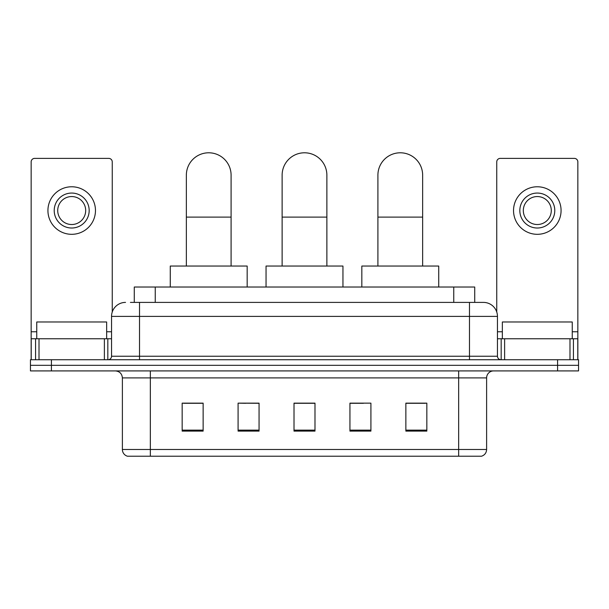 <?xml version="1.0" encoding="UTF-8"?>
<svg xmlns="http://www.w3.org/2000/svg" width="609" height="609" viewBox="0 0 609 609"><rect width="100%" height="100%" fill="white"/><g stroke="black" fill="none" stroke-linecap="round" stroke-linejoin="round"><path stroke-width="0.91" d="M245.579 403.287L238.089 403.143L238.089 431.111L259.061 431.111L259.061 403.143L238.089 403.143L259.061 403.287M134.277 302.399L134.277 287.022L474.723 287.022L474.723 302.399M130.745 302.399L478.575 302.399M130.425 302.399L139.514 302.399L139.514 316.383L111.546 316.383L111.546 356.235A3.494 3.494 0 0 1 108.052 359.729M125.53 302.399A13.984 13.984 0 0 0 111.546 316.383M483.47 302.399A13.984 13.984 0 0 1 497.454 316.383L469.486 316.383L469.486 302.399L483.257 302.399M497.454 316.383L497.454 356.235C497.66 358.358 498.824 359.523 500.948 359.729M51.422 359.729L30.45 359.729L30.45 365.324L51.422 365.324L30.45 365.324L30.45 370.911L51.422 370.911L51.422 365.324L557.578 365.324L51.422 365.324L51.422 359.729L557.578 359.729L557.578 365.324L578.55 365.324L557.578 365.324L557.578 370.911L51.422 370.911M557.578 370.911L578.55 370.911L578.55 359.729L557.578 359.729M486.614 449.495C486.424 452.845 484.749 455.083 481.582 456.21L458.653 456.21L458.653 449.495L486.614 449.495L486.614 377.907A6.988 6.988 0 0 1 493.61 370.911M458.653 456.21L127.418 456.21A6.988 6.988 0 0 1 122.386 449.495L122.386 377.907C121.967 373.66 119.638 371.33 115.39 370.911M426.84 431.111L426.84 403.143L405.868 403.143L405.868 431.111L426.84 431.111M370.911 431.111L370.911 403.143L349.939 403.143L349.939 431.111L370.911 431.111M203.132 431.111L203.132 403.143L182.16 403.143L182.16 431.111L203.132 431.111M314.99 431.111L314.99 403.143L294.01 403.143L294.01 431.111L314.99 431.111M122.386 449.495L150.347 449.495L150.347 456.21L140.892 456.21M446.077 456.21L162.923 456.21M405.868 403.287L425.447 403.287M183.553 403.287L203.132 403.287M349.939 403.287L363.421 403.287M314.99 403.287L294.01 403.287M106.651 338.756L106.651 321.978L36.746 321.978L36.746 338.756M104.383 359.729L104.383 338.756L39.014 338.756L39.014 359.729M112.246 312.021L112.246 161.88A3.494 3.494 0 0 0 108.752 158.386L34.644 158.386A3.494 3.494 0 0 0 31.15 161.88L31.15 338.756L39.014 338.756M104.383 338.756L111.546 338.756M31.15 359.729L31.15 338.756M71.695 193.061A17.478 17.478 0 0 0 54.216 210.539A17.478 17.478 0 0 0 71.695 228.017A17.478 17.478 0 0 0 89.173 210.539A17.478 17.478 0 0 0 71.695 193.061M71.695 196.555A13.984 13.984 0 0 0 57.718 210.539A13.984 13.984 0 0 0 71.695 224.523A13.984 13.984 0 0 0 85.679 210.539A13.984 13.984 0 0 0 71.695 196.555M71.695 234.313A23.766 23.766 0 0 0 95.468 210.539A23.766 23.766 0 0 0 71.695 186.773A23.766 23.766 0 0 0 47.928 210.539A23.766 23.766 0 0 0 71.695 234.313M282.127 266.049L282.127 175.164A22.373 22.373 0 0 1 304.5 152.79A22.373 22.373 0 0 1 326.873 175.164A22.373 22.373 0 0 0 304.5 152.79M326.873 266.049L326.873 175.164M342.951 287.022L342.951 266.049L266.049 266.049L266.049 287.022M186.354 266.049L186.354 175.164A22.373 22.373 0 0 1 208.72 152.79A22.373 22.373 0 0 1 231.093 175.164A22.373 22.373 0 0 0 208.72 152.79M231.093 266.049L231.093 175.164M247.17 287.022L247.17 266.049L170.269 266.049L170.269 287.022M377.907 266.049L377.907 175.164A22.373 22.373 0 0 1 400.28 152.79A22.373 22.373 0 0 1 422.646 175.164A22.373 22.373 0 0 0 400.28 152.79M422.646 266.049L422.646 175.164M438.731 287.022L438.731 266.049L361.83 266.049L361.83 287.022M569.986 359.729L569.986 338.756L504.617 338.756L504.617 359.729M577.85 359.729L577.85 338.756L577.85 359.729M569.986 338.756L577.85 338.756L577.85 161.88A3.494 3.494 0 0 0 574.356 158.386L500.248 158.386A3.494 3.494 0 0 0 496.754 161.88L496.754 312.021M497.454 338.756L504.617 338.756M537.305 193.061A17.478 17.478 0 0 0 519.827 210.539A17.478 17.478 0 0 0 537.305 228.017A17.478 17.478 0 0 0 554.784 210.539A17.478 17.478 0 0 0 537.305 193.061M537.305 196.555A13.984 13.984 0 0 0 523.321 210.539A13.984 13.984 0 0 0 537.305 224.523A13.984 13.984 0 0 0 551.282 210.539A13.984 13.984 0 0 0 537.305 196.555M537.305 234.313A23.766 23.766 0 0 0 561.072 210.539A23.766 23.766 0 0 0 537.305 186.773A23.766 23.766 0 0 0 513.532 210.539A23.766 23.766 0 0 0 537.305 234.313M572.254 338.756L572.254 321.978L502.349 321.978L502.349 338.756M155.249 302.399L155.249 287.022M453.751 302.399L453.751 287.022M139.514 359.729L139.514 356.235L497.454 356.235M111.546 356.235L139.514 356.235L139.514 316.383L469.486 316.383L469.486 359.729M458.653 370.911L458.653 377.907L122.386 377.907M486.614 377.907L458.653 377.907L458.653 449.495L150.347 449.495L150.347 370.911M314.99 430.137L294.01 430.137M259.061 430.137L238.089 430.137M203.132 430.137L182.16 430.137M370.911 430.137L349.939 430.137M426.84 430.137L405.868 430.137M111.546 331.768L106.651 331.768M36.746 331.768L31.15 331.768M107.823 338.756L107.823 359.729M31.204 338.756L31.204 359.729M35.573 359.729L35.573 338.756M282.127 217.108L326.873 217.108M186.354 217.108L231.093 217.108M377.907 217.108L422.646 217.108M577.85 331.768L572.254 331.768M502.349 331.768L497.454 331.768M577.796 359.729L577.796 338.756M573.427 338.756L573.427 359.729M501.177 359.729L501.177 338.756"/></g></svg>
